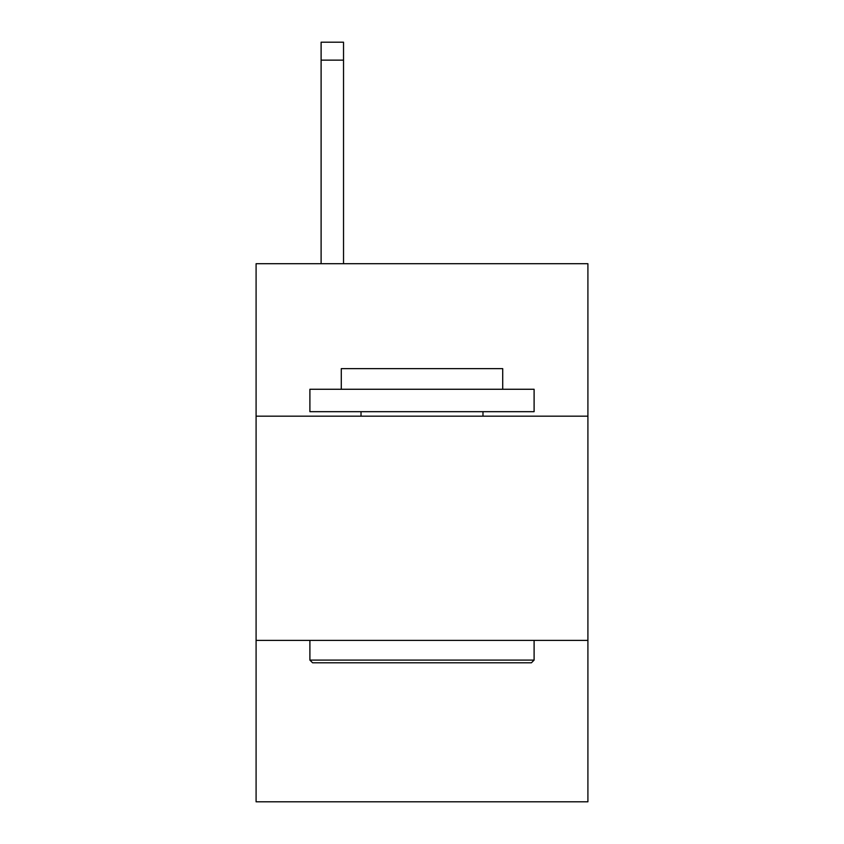 <?xml version="1.0" encoding="UTF-8"?>
<svg xmlns="http://www.w3.org/2000/svg" width="844" height="844" viewBox="0 0 844 844"><rect width="100%" height="100%" fill="white"/><g stroke="black" fill="none" stroke-linecap="round" stroke-linejoin="round"><path stroke-width="1.27" d="M587.909 416.166L587.909 263.708L256.091 263.708L256.091 416.166L587.909 416.166L587.909 801.8L256.091 801.8L256.091 416.166M587.909 640.374L256.091 640.374M312.586 662.793L309.896 660.103L534.104 660.103L531.414 662.793L312.586 662.793M534.104 389.263L534.104 411.682L309.896 411.682L309.896 389.263L534.104 389.263M341.282 389.263L341.282 368.638L502.718 368.638L502.718 389.263M534.104 640.374L534.104 660.103M309.896 640.374L309.896 660.103M482.979 411.682L482.979 416.166M361.021 411.682L361.021 416.166M343.529 263.708L343.529 60.135L321.11 60.135L321.11 42.2L343.529 42.2L343.529 60.135M321.11 263.708L321.11 60.135M343.529 42.2L321.11 42.2"/></g></svg>

